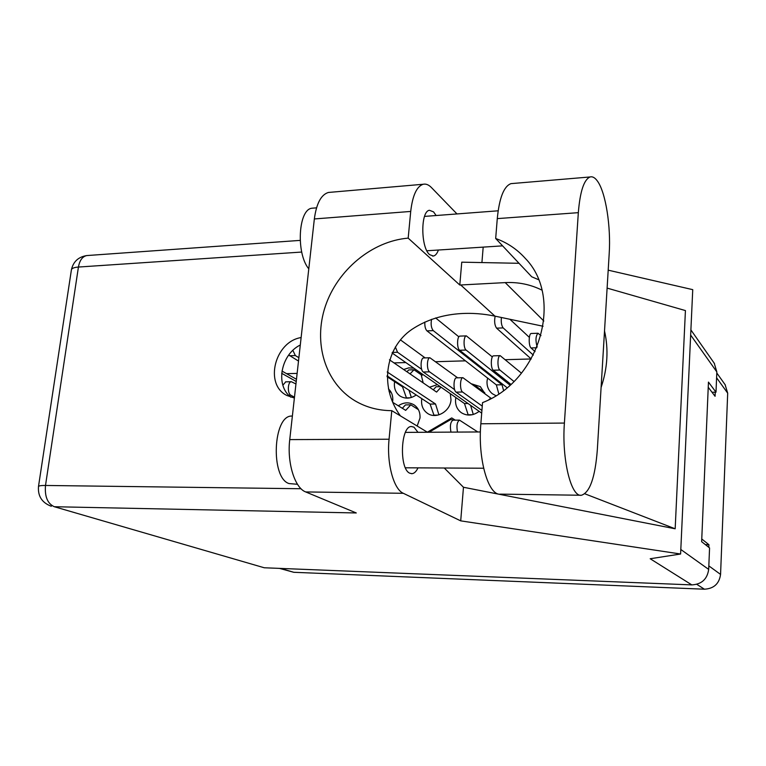 <?xml version="1.0" encoding="UTF-8"?>
<svg xmlns="http://www.w3.org/2000/svg" width="766" height="766" viewBox="0 0 766 766"><rect width="100%" height="100%" fill="white"/><g stroke="black" fill="none" stroke-linecap="round" stroke-linejoin="round"><path stroke-width="1.15" d="M455.885 397.554L455.559 399.699C455.253 405.271 457.187 409.609 461.362 412.721C467.183 416.235 473.12 415.775 479.171 411.352M487.597 378.078L487.042 381.181C486.764 386.418 488.526 390.593 492.327 393.714L495.899 395.677M394.643 381.679L394.423 383.23C394.059 388.869 395.984 393.169 400.197 396.146C405.367 399.124 410.71 398.732 416.216 394.978M423.167 382.876L420.773 373.013M417.173 426.02L419.998 418.016C420.323 412.261 418.351 407.876 414.061 404.869C408.958 401.92 403.701 402.227 398.291 405.788M392.613 401.824L392.757 400.723C393.111 395.85 391.665 391.914 388.439 388.898M421.817 398.655L421.597 400.254C421.262 405.97 423.253 410.356 427.572 413.401C436.16 419.567 450.437 411.323 450.992 399.775L450.293 393.647M725.105 384.666L727.69 393.169L720.567 574.414C719.245 583.721 713.864 588.652 704.423 589.207L293.761 572.288L279.427 568.372M708.234 387.261L715.071 396.281L715.243 392.202M708.818 547.355L708.923 544.712L701.771 538.996M455.291 420.161L451.729 417.93L427.361 432.187M485.127 393.877L480.33 386.639L471.732 383.9M413.889 368.207L408.757 367.871L403.634 369.509M437.405 384.637L429.487 387.213M394.002 362.902L405.817 362.567M435.787 361.705L465.469 360.843M505.455 359.694L531.192 358.957M297.131 373.396L286.589 373.674M705.342 544.607L708.923 544.712M455.119 420.161L451.729 417.93M540.978 335.652L537.991 333.239C535.635 335.996 535.357 340.535 537.158 346.835M531.403 333.478L531.24 333.488C528.664 333.449 528.483 346.031 531.039 347.955L535.051 351.613M609.2 253.584C610.99 226.573 605.772 192.86 597.652 181.398C595.163 177.769 592.635 176.295 590.088 176.965C583.979 179.541 580.063 191.443 578.33 212.661L564.398 423.062C561.66 459.38 571.139 497.498 581.48 495.248C589.925 492.423 595.201 477.266 597.327 449.795L609.2 253.584M297.495 484.284L289.012 483.566C270.369 477.84 272.955 415.488 291.702 416.043L292.382 416.015L291.702 416.043M308.784 268.856C295.877 253.489 298.271 209.319 311.963 208.218L313.62 208.084M436.122 215.524L433.575 211.885L429.467 210.296C420.477 210.985 420.649 247.696 429.678 254.676L433.441 256.035C435.452 255.576 437.108 253.575 438.411 250.022M417.987 432.321L413.966 427.16L411.361 426.518C400.561 426.097 399.048 469.003 409.772 473.197L411.964 473.685C414.262 473.465 416.273 471.521 417.997 467.863M301.124 337.557C274.812 341.607 264.011 384.417 286.8 395.447L294.383 398.023M290.86 397.181C275.032 385.442 280.777 354.495 300.291 345.006M538.469 279.657L531.719 276.785L495.679 238.494L497.278 218.616L578.33 212.661M512.971 183.467L510.97 183.639C503.875 186.253 499.308 197.906 497.278 218.616M305.691 491.935L356.286 512.961L54.3 506.728L264.26 567.769L691.822 584.898L650.19 558.749L680.601 554.01L460.711 520.861L403.318 493.294L305.691 491.935C294.824 488.057 286.896 462.788 289.749 439.598L389.071 439.224C386.552 463.2 393.638 489.321 403.318 493.294M456.986 213.934L431.411 187.526C428.692 184.75 425.953 183.658 423.186 184.261C416.723 186.397 412.568 195.464 410.72 211.435L314.347 218.952L289.749 439.598M314.347 218.952C316.444 203.459 321.136 194.621 328.423 192.458L330.529 192.276M410.72 211.435L408.182 238.13L459.801 285.029L505.225 282.606C518.285 281.955 530.512 284.464 541.897 290.113M519.042 263.303L461.754 262.173L459.801 285.029M483.183 247.121L481.919 262.575M444.27 468.007L463.468 487.262L675.172 528.789L685.426 310.575L607.112 288.102M463.468 487.262L460.711 520.861M608.194 270.168L692.742 289.653L680.601 554.01M427.495 432.273L391.78 410.662L389.071 439.224M264.26 567.769L54.3 506.728C47.521 503.626 44.591 496.54 45.5 485.462L301.048 488.737M714.228 363.199L716.832 371.931L715.999 392.182L708.454 382.1L701.646 541.696L709.565 547.939L708.684 569.406C707.286 579.144 701.666 584.305 691.822 584.898M715.999 392.182L712.016 392.259M408.182 238.13C372.037 241.108 337.452 269.948 325.33 306.314C313.112 342.632 324.937 382.703 354.782 400.666C365.832 407.244 378.165 410.576 391.78 410.662M543.084 326.249L494.951 316.138C474.432 311.829 442.432 310.479 414.483 327.752C385.987 344.748 378.241 385.528 400.407 415.881M601.099 387.443C607.553 368.283 608.692 349.449 604.518 330.941M675.172 528.789L584.851 493.802M495.679 238.494C507.216 242.631 517.088 249.266 525.304 258.391C563.824 297.715 540.04 380.53 482.542 402.629L480.847 423.78C477.63 459.15 488.545 496.291 500.552 494.137L580.599 495.238M295.954 383.967L291.339 381.717C287.652 381.66 287.25 393.657 290.879 395.246L294.479 397.19M285.747 381.851L282.865 385.193M441.015 387.156L436.591 392.077L389.463 359.8M387.194 371.95L435.538 403.998L438.918 414.846M387.041 375.828L430.09 404.084L434.044 415.459M440.326 386.677L436.065 386.763L433.288 389.817M435.538 403.998L430.09 404.084M437.96 415.095L433.566 415.153M391.244 392.508L388.946 391.053M292.88 350.378L295.331 355.548L298.884 357.684M288.753 355.022L298.51 361.064M418.408 409.657L410.796 404.831L405.683 410.365L392.881 402.437M410.796 404.831L405.473 404.908L402.322 408.288M296.231 381.506L281.668 373.281M422.114 375.426L414.013 369.786L410.03 373.885M409.006 390.248L411.342 397.487M387.05 376.7L402.533 386.849L406.516 398.129M414.013 369.786L408.728 369.921L406.928 371.759M403.787 386.82L402.533 386.849M410.116 397.813L406.124 397.88M296.471 379.285L281.955 371.041M529.354 337.375L509.926 319.288M501.395 317.497C500.935 322.285 501.529 325.751 503.166 327.905L533.327 355.108M495.142 316.176C494.156 321.299 494.635 325.301 496.579 328.164L531.221 358.976M458.863 336.829L435.634 317.947M431.564 319.307C430.655 324.277 431.22 328.049 433.269 330.625L502.017 384.771L503.559 390.421M424.824 322.055C424.661 326.268 425.369 329.208 426.968 330.874L496.349 384.886L498.81 393.801M502.017 384.771L496.349 384.886M521.445 373.176L500.16 355.644C497.412 355.587 497.163 368.235 499.892 370.045L513.919 381.449M493.706 355.836L493.543 355.845C490.757 355.788 490.518 368.408 493.266 370.217L510.874 384.34M457.656 377.82L429.898 357.76C426.825 357.722 426.547 370.083 429.582 371.845L454.631 389.664M423.751 357.942L423.569 357.952C420.477 357.913 420.189 370.246 423.253 372.008L481.699 413.133M492.337 356.927L466.331 335.872C463.468 335.853 463.248 348.176 466.092 350.043L509.984 385.135M460.06 336.102L459.878 336.111C456.986 336.092 456.766 348.386 459.629 350.254L507.025 387.682M477.783 431.967L459.476 420.113C457.005 421.884 456.354 425.877 457.532 432.091M453.099 420.18L452.945 420.18C450.456 421.942 449.795 425.925 450.983 432.129M484.754 392.719L475.686 385.949L475.217 386.495M425.14 357.904L400.503 339.922M395.352 346.931L397.535 352.255L421.654 369.298M470.602 405.319L473.283 414.473M392.087 352.963L464.483 403.567L468.237 415.057M468.026 403.51L464.483 403.567M472.392 414.703L467.796 414.76M475.686 385.949L474.508 385.968M490.432 398.349L488.938 399.622M491.111 398.339L462.923 377.695C459.964 377.619 459.648 390.315 462.578 392.02L482.264 406.133M456.603 377.849L456.44 377.849C453.443 377.772 453.127 390.44 456.086 392.135L481.91 410.442M453.453 420.17L450.848 419.49L429.027 432.263M727.69 393.169L716.593 377.762M708.828 565.883L720.567 574.414M280.729 568.429L293.761 572.288M704.423 589.207L696.792 584.324M536.765 347.764L531.039 347.955M301.727 252.052L78.429 267.047L45.5 485.462C41.345 485.424 39.009 485.759 38.501 486.458C37.725 496.167 41.996 502.764 51.303 506.269M716.832 371.931L690.654 335.039M680.811 549.49L708.684 569.406M494.951 316.138L460.711 284.971M543.831 321.031L505.225 282.606M38.453 486.745L71.439 269.632C72.042 268.215 74.369 267.353 78.429 267.047C79.654 260.335 82.431 256.514 86.759 255.566L87.755 255.499M71.343 270.216L71.439 269.632C73.325 261.579 78.429 256.897 86.759 255.566L300.148 240.39M480.847 423.78L564.398 423.062M290.879 395.246L288.782 395.285M295.331 355.548L289.567 355.74M503.166 327.905L496.579 328.164M433.269 330.625L426.968 330.874M499.892 370.045L493.266 370.217M429.582 371.845L423.253 372.008M466.092 350.043L459.629 350.254M397.535 352.255L392.336 352.427M462.578 392.02L456.086 392.135M725.364 385.03L716.784 372.975M537.991 333.239L531.24 333.488M311.963 208.218L316.54 207.845M433.441 256.035L432.589 256.083M411.964 473.685L411.419 473.685M498.139 210.803L424.546 216.405M480.406 431.947L405.415 432.397M483.614 468.227L405.415 467.796M502.62 245.857L426.873 250.769M355.999 401.374L354.782 400.666M714.496 363.582L690.894 329.916M423.186 184.261L328.423 192.458M510.97 183.639L590.088 176.965M291.339 381.717L285.546 381.851M500.16 355.644L493.543 355.845M429.898 357.76L423.569 357.952M466.331 335.872L459.878 336.111M459.476 420.113L452.945 420.18M491.37 398.33L490.288 398.349M462.923 377.695L456.44 377.849"/></g></svg>
